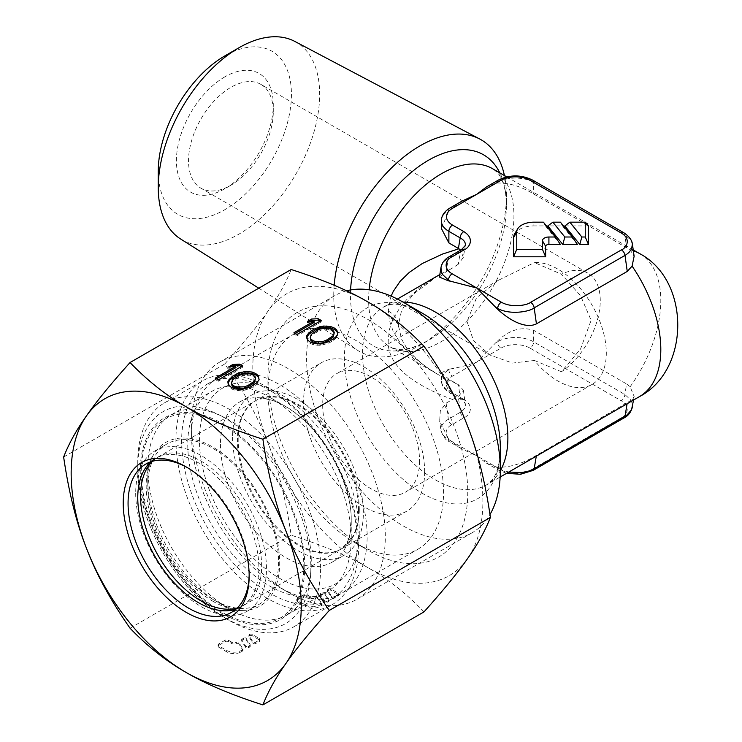 <?xml version="1.0" encoding="UTF-8"?>
<svg xmlns="http://www.w3.org/2000/svg" width="742" height="742" viewBox="0 0 742 742"><rect width="100%" height="100%" fill="white"/><g stroke="black" fill="none" stroke-linecap="round" stroke-linejoin="round"><path stroke-width="0.56" stroke-dasharray="3.71 2.78" d="M260.878 84.375A59.944 34.605 120 0 0 230.91 87.343A59.944 34.605 120 0 0 188.524 160.754A59.944 34.605 120 0 0 200.934 188.19A59.944 34.605 120 0 0 230.91 185.222A59.944 34.605 120 0 0 273.288 111.81A59.944 34.605 120 0 0 260.878 84.375L587.849 273.149A59.944 34.605 120 0 1 600.259 300.584A59.944 34.605 120 0 1 561.462 371.751L580.55 348.99L591.124 320.284L580.55 295.715L561.462 274.225L534.426 262.575A68.505 39.549 60 0 1 606.316 353.025A68.505 39.549 60 0 1 592.125 384.384A68.505 39.549 60 0 1 534.426 360.464L512.527 363.079L489.85 355.001L473.47 340.606L467.052 321.564L476.42 298.034L498.661 280.161L534.426 262.575M561.462 371.751L534.426 360.464M158.259 171.235A94.169 54.37 120 0 0 224.854 209.68A94.169 54.37 120 0 0 291.439 94.345A94.169 54.37 120 0 0 224.854 55.9M294.76 41.394A114.129 65.89 -60 0 1 319.663 94.345A114.129 65.89 -60 0 1 269.021 210.06A114.129 65.89 -60 0 1 180.658 239.026M224.854 76.853A68.505 39.549 120 0 0 176.41 160.754A68.505 39.549 120 0 0 224.854 188.718L230.91 185.222L224.854 188.718A68.505 39.549 120 0 0 273.288 104.817L273.288 104.817A68.505 39.549 120 0 0 224.854 76.853M419.545 460.856A68.505 39.549 60 0 1 405.364 492.215A68.505 39.549 60 0 1 352.571 473.86A68.505 39.549 60 0 1 322.668 404.919A68.505 39.549 60 0 1 336.859 373.56A68.505 39.549 60 0 1 389.643 391.915A68.505 39.549 60 0 1 419.545 460.856M424.665 471.884A85.627 49.436 60 0 1 406.931 511.08A85.627 49.436 60 0 1 340.949 488.143A85.627 49.436 60 0 1 303.571 401.96A85.627 49.436 60 0 1 321.305 362.764A85.627 49.436 60 0 1 387.287 385.71A85.627 49.436 60 0 1 424.665 471.884M288.425 592.487L279.344 587.247A124.164 71.686 -120 0 0 367.142 536.549A124.164 71.686 -120 0 0 279.344 384.486A124.164 71.686 -120 0 0 191.547 435.174A124.164 71.686 -120 0 0 279.344 587.247L288.434 592.487A137.01 79.106 -120 0 0 356.93 599.276A137.01 79.106 -120 0 0 385.311 536.549A137.01 79.106 -120 0 0 288.434 368.755A137.01 79.106 -120 0 0 219.929 361.966A137.01 79.106 -120 0 0 191.547 424.684L191.547 424.684A137.01 79.106 -120 0 0 288.425 592.487A137.01 79.106 -120 0 0 288.434 592.487M191.547 435.174L191.547 424.684M346.56 290.818A137.01 79.106 -120 0 0 334.967 295.548A137.01 79.106 -120 0 0 306.594 358.265A137.01 79.106 -120 0 0 366.4 496.148A137.01 79.106 -120 0 0 471.977 532.849A137.01 79.106 -120 0 0 489.989 514.494M437.993 275.616L419.211 288.221L407.46 298.757L400.114 307.346L392.843 319.459L389.42 329.467L388.335 339.038C386.248 362.569 407.636 382.714 452.499 399.474L446.109 403.166L440.321 410.864L439.654 421.187L448.4 438.643A102.758 59.323 -120 0 0 450.422 440.609L445.831 437.799L442.668 434.645L440.961 430.527L441.546 426.158L443.354 423.228L446.313 420.501L460.467 412.181C464.056 410.011 465.67 407.339 465.336 404.149L464.093 400.986L461.366 398.129L448.882 390.784A25.692 14.831 180 0 1 441.36 380.294A25.692 14.831 180 0 1 448.882 369.804L450.422 368.922C458.324 367.652 467.089 365.379 476.735 362.115L495.795 342.721A102.758 59.323 120 0 0 497.326 341.237L497.326 341.839A25.692 14.831 180 0 1 533.656 341.839L624.838 394.484L630.7 399.938L632.193 403.305L632.36 407.145M508.789 472.051L501.685 469.927L495.795 466.801L486.557 463.212L476.735 455.801L461.784 448.901L450.422 440.609M495.795 466.801A102.758 59.323 -120 0 0 497.808 467.163C509.967 467.543 522.841 463.592 536.429 455.31L632.091 399.771L634.15 396.432L630.106 386.814L626.61 383.948L624.838 394.484A5.138 2.968 120 0 1 621.212 400.773C631.544 406.699 626.526 415.872 621.434 417.681L530.604 470.122C527.46 473.062 511.572 475.956 501.323 469.992L452.156 441.611C441.824 435.693 446.842 426.52 451.934 424.702L464.047 417.709C468.638 416.03 475.77 406.829 463.806 399.391A5.138 2.968 -60 0 1 461.236 399.641A5.138 2.968 -60 0 1 460.17 397.295L458.408 384.718L463.37 390.181L458.306 396.775L460.467 412.181A5.138 2.968 60 0 0 464.047 417.709M497.326 341.237C508.975 330.005 521.088 326.35 533.656 330.283L626.61 383.948M463.806 399.391L452.518 392.88A5.138 2.968 -60 0 1 449.949 393.13C444.291 389.68 441.425 385.404 441.36 380.294L441.36 372.753L448.882 369.201A102.758 59.323 120 0 0 450.422 368.922M441.36 372.753L448.882 379.218L458.408 384.718M391.136 296.123L389.374 301.883L388.335 311.074L389.374 320.414L393.214 331.451L400.133 342.795L410.419 354.296L424.526 365.871L438.837 374.979L458.946 385.033M334.169 285.262A122.087 70.49 120 0 0 333.752 295.344A122.087 70.49 120 0 0 357.709 350.428A122.087 70.49 120 0 0 420.083 345.188A122.087 70.49 120 0 0 506.406 195.656A122.087 70.49 120 0 0 504.421 175.539M350.586 289.937A110.28 63.673 120 0 0 350.456 294.268A110.28 63.673 120 0 0 350.447 295.344A110.28 63.673 120 0 0 428.431 340.365A110.28 63.673 120 0 0 506.406 206.378A110.28 63.673 120 0 0 506.406 205.302L506.406 195.656M441.36 228.425L448.882 210.997A102.758 59.323 120 0 1 450.422 209.513L448.882 210.997M461.784 201.212L450.422 209.513M498.392 180.074A5.138 2.968 -120 0 0 497.326 182.43L497.326 183.033A102.758 59.323 120 0 0 495.795 183.311L486.557 186.901M497.326 183.033C508.975 182.718 521.088 186.372 533.656 193.987L630.106 249.813L634.122 256.259M577.406 244.443L562.445 225.92L547.837 225.92M514.698 233.786A20.322 11.733 180 0 1 533.888 225.92L533.888 222.173M560.396 244.443L545.435 225.92L533.888 225.92M588.452 225.92L564.847 225.92M562.445 225.92L560.414 222.173M545.435 225.92L543.404 222.173M632.407 244.062L630.533 239.722L624.838 235.075L533.656 182.43A25.692 14.831 0 0 0 497.326 182.43L495.795 183.311M461.478 249.655A5.138 2.968 -120 0 0 460.467 251.306L458.306 264.217L463.314 257.446L465.327 245.463L460.467 251.306L445.302 260.451L442.798 263.187L441.008 267.435M439.394 277.063L446.109 271.711L452.499 268.02L439.811 274.577M452.499 399.474L458.306 396.775M458.306 264.217L452.499 268.02M463.314 257.446L460.634 250.137M273.288 111.81L273.288 104.817M587.849 273.149A59.944 34.605 120 0 0 561.462 274.225M232.571 437.363A92.481 53.396 -120 0 0 272.935 530.428A92.481 53.396 -120 0 0 344.205 555.211A92.481 53.396 -120 0 0 363.357 512.87A92.481 53.396 -120 0 0 322.993 419.805A92.481 53.396 -120 0 0 251.723 395.022A92.481 53.396 -120 0 0 232.571 437.363M220.457 444.356A92.481 53.396 -120 0 0 260.832 537.421A92.481 53.396 -120 0 0 332.091 562.195A92.481 53.396 -120 0 0 351.244 519.864A92.481 53.396 -120 0 0 285.856 406.597A92.481 53.396 -120 0 0 239.61 402.016A92.481 53.396 -120 0 0 220.457 444.356M351.244 538.738A115.604 66.743 -120 0 0 269.504 397.155A115.604 66.743 -120 0 0 211.702 391.433A115.604 66.743 -120 0 0 187.763 444.356A115.604 66.743 -120 0 0 238.219 560.692A115.604 66.743 -120 0 0 327.305 591.662A115.604 66.743 -120 0 0 351.244 538.738L351.244 519.864M147.797 467.423A115.604 66.743 -120 0 0 229.538 609.006A115.604 66.743 -120 0 0 287.339 614.728A115.604 66.743 -120 0 0 311.288 561.815A115.604 66.743 -120 0 0 260.822 445.478A115.604 66.743 -120 0 0 171.745 414.509A115.604 66.743 -120 0 0 147.797 467.423L147.797 486.307A92.481 53.396 -120 0 0 213.195 599.564A92.481 53.396 -120 0 0 259.431 604.146A92.481 53.396 -120 0 0 278.584 561.815A92.481 53.396 -120 0 0 238.219 468.74A92.481 53.396 -120 0 0 166.95 443.966A92.481 53.396 -120 0 0 147.797 486.307M135.693 493.291A92.481 53.396 -120 0 0 176.058 586.365A92.481 53.396 -120 0 0 247.327 611.139A92.481 53.396 -120 0 0 266.48 568.808A92.481 53.396 -120 0 0 226.106 475.733A92.481 53.396 -120 0 0 154.846 450.96A92.481 53.396 -120 0 0 135.693 493.291M358.516 510.079A85.627 49.436 60 0 1 340.782 549.275A85.627 49.436 60 0 1 274.79 526.328A85.627 49.436 60 0 1 237.412 440.154A85.627 49.436 60 0 1 255.146 400.958A85.627 49.436 60 0 1 321.138 423.895A85.627 49.436 60 0 1 358.516 510.079M237.208 608.013A85.627 49.436 -120 0 0 243.895 605.203A85.627 49.436 -120 0 0 261.629 566.007A85.627 49.436 -120 0 0 224.251 479.833A85.627 49.436 -120 0 0 158.269 456.887A85.627 49.436 -120 0 0 152.49 461.274M249.164 574.577A85.627 49.436 -120 0 0 249.173 573.204A85.627 49.436 -120 0 0 188.626 468.323L186.205 466.931L188.626 468.323A85.627 49.436 -120 0 0 187.42 467.645M236.002 609.126A85.627 49.436 -120 0 0 241.122 606.808A85.627 49.436 -120 0 0 254.246 538.191A85.627 49.436 -120 0 0 198.309 462.73A85.627 49.436 -120 0 0 155.495 458.491A85.627 49.436 -120 0 0 150.923 461.765M320.618 567.611A129.303 74.654 -120 0 0 264.18 437.483A129.303 74.654 -120 0 0 164.538 402.841A129.303 74.654 -120 0 0 137.762 462.034L137.762 467.683A122.393 70.666 -120 0 0 224.297 617.576L224.297 617.576A122.393 70.666 -120 0 0 310.842 568.335A122.393 70.666 -120 0 0 310.842 567.611A122.393 70.666 -120 0 0 224.622 417.894A122.393 70.666 -120 0 0 137.762 466.95A122.393 70.666 -120 0 0 137.762 467.683C136.751 521.107 177.533 591.736 224.297 617.576L229.185 620.395A129.303 74.654 -120 0 0 293.841 626.804A129.303 74.654 -120 0 0 320.618 567.611M358.766 545.583A129.303 74.654 -120 0 0 302.328 415.464A129.303 74.654 -120 0 0 202.687 380.822A129.303 74.654 -120 0 0 175.91 440.015A129.303 74.654 -120 0 0 232.348 570.134A129.303 74.654 -120 0 0 331.989 604.776A129.303 74.654 -120 0 0 358.766 545.583M357.227 542.272A124.164 71.686 -120 0 0 269.429 390.209A124.164 71.686 -120 0 0 207.352 384.059A124.164 71.686 -120 0 0 181.632 440.896A124.164 71.686 -120 0 0 269.429 592.969A124.164 71.686 -120 0 0 331.516 599.119A124.164 71.686 -120 0 0 357.227 542.272M355.743 543.144A124.164 71.686 -120 0 0 417.82 549.293A124.164 71.686 -120 0 0 436.853 449.791A124.164 71.686 -120 0 0 355.743 340.383A124.164 71.686 -120 0 0 293.656 334.234A124.164 71.686 -120 0 0 267.945 391.071A124.164 71.686 -120 0 0 355.733 543.135L367.846 550.128A141.286 81.574 -120 0 0 467.757 492.447A141.286 81.574 -120 0 0 367.846 319.403A141.286 81.574 -120 0 0 267.945 377.084A141.286 81.574 -120 0 0 367.846 550.128L355.733 543.135A124.164 71.686 -120 0 0 355.743 543.144M130.054 628.205L291.152 535.195C285.911 499.449 278.269 468.944 268.214 443.67A162.702 93.937 60 0 1 252.809 368.347A162.702 93.937 60 0 1 268.214 310.824C278.269 296.698 285.911 282.925 291.152 269.513M423.997 611.89C406.468 593.628 387.751 578.871 367.846 567.611A162.702 93.937 60 0 1 268.214 443.67C258.568 418.163 244.072 391.609 224.733 364.007C244.072 342.452 258.568 324.727 268.214 310.824A162.702 93.937 60 0 1 367.846 301.929A162.702 93.937 60 0 1 467.479 425.871A162.702 93.937 60 0 1 482.894 501.184A162.702 93.937 60 0 1 467.479 558.707A162.702 93.937 60 0 1 367.846 567.611C348.35 556.12 322.779 545.314 291.152 535.195M310.323 598.024A3.422 1.976 180 0 0 315.174 598.024L314.858 598.21A1.716 0.992 180 0 1 317.678 598.571L321.583 604.767A1.567 0.9 180 0 1 321.676 605.082A1.567 0.9 180 0 1 321.221 605.722L320.015 606.418A10.277 5.936 180 0 1 305.481 606.418L297.486 601.799A2.402 1.382 180 0 1 296.791 600.825A2.402 1.382 180 0 1 297.486 599.842L303.784 596.206A2.402 1.382 180 0 1 307.179 596.206L310.323 598.024L310.323 596.624A3.422 1.976 0 0 0 315.174 596.624L314.858 596.809A1.716 0.992 180 0 1 317.678 597.171L321.583 603.367A1.567 0.9 180 0 1 321.676 603.682A1.567 0.9 180 0 1 321.221 604.322L320.015 605.018A10.277 5.936 180 0 1 305.481 605.018L297.486 600.399A2.402 1.382 180 0 1 296.791 599.425A2.402 1.382 180 0 1 297.486 598.442L303.784 594.806A2.402 1.382 180 0 1 307.179 594.806L310.323 596.624M338.176 595.928L338.176 594.528A1.716 0.992 180 0 1 338.677 595.223A1.716 0.992 180 0 1 338.176 595.928L334.429 598.089A1.716 0.992 180 0 1 331.609 597.727L327.732 591.578A1.716 0.992 180 0 1 327.63 591.235A1.716 0.992 180 0 1 328.131 590.539L328.493 590.335A1.716 0.992 180 0 1 330.913 590.335L338.176 594.528L334.429 596.689A1.716 0.992 180 0 1 331.609 596.327L327.732 590.178A1.716 0.992 180 0 1 327.63 589.844A1.716 0.992 180 0 1 328.131 589.139L328.493 588.935A1.716 0.992 180 0 1 330.913 588.935L338.176 593.127A1.716 0.992 180 0 1 338.677 593.832A1.716 0.992 180 0 1 338.176 594.528L338.176 593.127M324.94 594.37L328.817 600.519A1.716 0.992 180 0 1 328.919 600.862A1.716 0.992 180 0 1 328.418 601.558L327.166 602.281A1.716 0.992 180 0 1 324.347 601.92L320.47 595.77A1.716 0.992 180 0 1 320.368 595.436A1.716 0.992 180 0 1 320.869 594.732L322.121 594.008A1.716 0.992 180 0 1 324.94 594.37L324.94 592.979L328.817 599.128A1.716 0.992 180 0 1 328.919 599.462A1.716 0.992 180 0 1 328.418 600.167L327.166 600.89A1.716 0.992 180 0 1 324.347 600.528L320.47 594.37A1.716 0.992 180 0 1 320.368 594.036A1.716 0.992 180 0 1 320.869 593.34L322.121 592.617A1.716 0.992 180 0 1 324.94 592.979M231.615 643.472A3.422 1.976 180 0 0 236.457 643.472L236.141 643.648A1.716 0.992 180 0 1 238.961 644.01L242.866 650.215A1.567 0.9 180 0 1 242.968 650.521A1.567 0.9 180 0 1 242.504 651.161L241.298 651.856A10.277 5.936 180 0 1 226.764 651.856L218.779 647.247A2.402 1.382 180 0 1 218.074 646.263A2.402 1.382 180 0 1 218.779 645.29L225.076 641.654A2.402 1.382 180 0 1 228.462 641.654L231.615 643.472L231.615 642.071A3.422 1.976 0 0 0 236.457 642.071L236.141 642.257A1.716 0.992 180 0 1 238.961 642.618L242.866 648.814A1.567 0.9 180 0 1 242.968 649.129A1.567 0.9 180 0 1 242.504 649.769L241.298 650.465A10.277 5.936 180 0 1 226.764 650.465L218.779 645.846A2.402 1.382 180 0 1 218.074 644.872A2.402 1.382 180 0 1 218.779 643.889L225.076 640.253A2.402 1.382 180 0 1 228.462 640.253L231.615 642.071M259.468 641.376L259.468 639.975A1.716 0.992 180 0 1 259.969 640.671A1.716 0.992 180 0 1 259.468 641.376L255.721 643.537A1.716 0.992 180 0 1 252.901 643.175L249.024 637.026A1.716 0.992 180 0 1 248.913 636.682A1.716 0.992 180 0 1 249.423 635.987L249.776 635.783A1.716 0.992 180 0 1 252.197 635.783L259.468 639.975L255.721 642.136A1.716 0.992 180 0 1 252.901 641.774L249.024 635.625A1.716 0.992 180 0 1 248.913 635.282A1.716 0.992 180 0 1 249.423 634.586L249.776 634.382A1.716 0.992 180 0 1 252.197 634.382L259.468 638.574A1.716 0.992 180 0 1 259.969 639.27A1.716 0.992 180 0 1 259.468 639.975L259.468 638.574M246.223 639.817L250.1 645.967A1.716 0.992 180 0 1 250.212 646.31A1.716 0.992 180 0 1 249.702 647.005L248.449 647.729A1.716 0.992 180 0 1 245.63 647.367L241.753 641.218A1.716 0.992 180 0 1 241.651 640.884A1.716 0.992 180 0 1 242.152 640.179L243.404 639.456A1.716 0.992 180 0 1 246.223 639.817L246.223 638.417L250.1 644.566A1.716 0.992 180 0 1 250.212 644.909A1.716 0.992 180 0 1 249.702 645.605L248.449 646.328A1.716 0.992 180 0 1 245.63 645.967L241.753 639.817A1.716 0.992 180 0 1 241.651 639.483A1.716 0.992 180 0 1 242.152 638.779L243.404 638.055A1.716 0.992 180 0 1 246.223 638.417M63.636 457.016L224.733 364.007M137.762 462.034A129.303 74.654 -120 0 0 229.185 620.395M321.221 320.451L321.221 321.852L320.015 321.156M297.004 334.438L297.004 335.838L321.221 321.852M293.98 332.685L293.98 334.085L297.004 335.838M295.186 333.39L293.98 334.085M307.438 321.416L307.438 322.816L314.079 322.482M310.091 321.286L307.438 322.816M306.659 337.675L307.615 341.366L310.128 343.407L313.671 344.863L320.794 345.401L329.003 342.999L333.64 340.318L336.747 337.36L337.805 335.588L337.814 333.761M310.212 338.695L311.288 335.746L313.875 333.668L321.073 330.097L328.734 329.754L331.767 330.913L333.779 332.666L334.262 334.132M337.833 332.425L337.833 333.817M337.805 334.188L337.805 335.588M336.747 335.959L336.747 337.36M335.709 337.146L335.709 338.547M333.64 338.927L333.64 340.318M329.003 341.598L329.003 342.999M325.914 342.795L325.914 344.195M323.864 343.398L323.864 344.798M320.794 344.01L320.794 345.401M317.734 344.028L317.734 345.42M313.671 343.463L313.671 344.863M310.128 342.006L310.128 343.407M307.615 339.966L307.615 341.366M306.632 337.619L306.632 339.011M321.073 328.697L321.073 330.097M317.483 330.19L317.483 331.591M313.875 332.277L313.875 333.668M311.288 334.345L311.288 335.746M333.779 331.266L333.779 332.666M331.767 329.513L331.767 330.913M328.734 328.354L328.734 329.754M326.183 328.075L326.183 329.476M242.513 365.899L242.513 367.299L241.298 366.594M218.287 379.885L218.287 381.277L242.513 367.299M215.263 378.132L215.263 379.533L218.287 381.277M216.478 378.837L215.263 379.533M228.731 366.863L228.731 368.264L235.362 367.93M231.383 366.733L228.731 368.264M227.942 383.122L228.898 386.805L231.411 388.854L234.954 390.301L242.077 390.849L250.286 388.446L254.923 385.766L258.03 382.807L259.088 381.036L259.097 379.208M231.495 384.143L232.571 381.193L235.158 379.116L242.365 375.545L250.017 375.202L253.05 376.361L255.062 378.114L255.545 379.579M259.116 377.863L259.116 379.264M259.088 379.635L259.088 381.036M258.03 381.407L258.03 382.807M256.992 382.594L256.992 383.985M254.923 384.365L254.923 385.766M250.286 387.046L250.286 388.446M247.207 388.242L247.207 389.643M245.148 388.845L245.148 390.246M242.077 389.448L242.077 390.849M239.026 389.467L239.026 390.867M234.954 388.91L234.954 390.301M231.411 387.454L231.411 388.854M228.898 385.413L228.898 386.805M227.924 383.058L227.924 384.458M242.365 374.144L242.365 375.545M238.766 375.637L238.766 377.038M235.158 377.715L235.158 379.116M232.571 379.793L232.571 381.193M255.062 376.713L255.062 378.114M253.05 374.96L253.05 376.361M250.017 373.801L250.017 375.202M247.476 373.523L247.476 374.923M314.858 598.21L314.858 596.809M315.174 598.024L315.174 596.624M236.141 643.648L236.141 642.257M236.457 643.472L236.457 642.071M359.276 509.633A85.627 49.436 60 0 1 341.543 548.839A85.627 49.436 60 0 1 276.024 526.384A85.627 49.436 60 0 1 238.182 440.896A85.627 49.436 60 0 1 238.173 439.718A85.627 49.436 60 0 1 255.907 400.522A85.627 49.436 60 0 1 321.425 422.968A85.627 49.436 60 0 1 359.267 508.456A85.627 49.436 60 0 1 359.276 509.633M199.431 441.277A113.034 65.259 60 0 1 278.009 392.815A113.034 65.259 60 0 1 359.258 530.456A113.034 65.259 60 0 1 359.276 532.005A113.034 65.259 60 0 1 280.022 578.537A113.034 65.259 60 0 1 199.431 441.277M403.017 302.068A102.758 59.323 -120 0 0 383.837 306.882C388.409 304.841 391.943 303.988 394.429 304.303C401.58 303.997 410.892 306.975 422.374 313.245A110.28 63.673 -120 0 0 344.399 357.282A110.28 63.673 -120 0 0 344.39 358.265A110.28 63.673 -120 0 0 421.948 493.087A110.28 63.673 -120 0 0 500.349 449.3M397.406 299.054L383.837 306.882A102.758 59.323 -120 0 0 362.56 353.007A102.758 59.323 -120 0 0 362.56 353.925A102.758 59.323 -120 0 0 407.414 457.332A102.758 59.323 -120 0 0 486.594 484.86A102.758 59.323 -120 0 0 500.349 470.66M639.53 396.571A102.758 59.323 60 0 1 632.091 399.771M369.099 289.76A102.758 59.323 120 0 0 368.616 298.683A102.758 59.323 120 0 0 368.616 299.685A102.758 59.323 120 0 0 389.893 346.727A102.758 59.323 120 0 0 468.675 319.617A102.758 59.323 120 0 0 513.928 216.794A102.758 59.323 120 0 0 513.937 215.783A102.758 59.323 120 0 0 492.651 168.749C496.676 171.643 499.199 174.305 500.238 176.735C502.733 180.825 504.56 186.669 505.701 194.265L506.406 205.302A110.28 63.673 120 0 0 499.82 172.886M630.106 386.814A102.758 59.323 120 0 0 660.807 300.584A102.758 59.323 120 0 0 639.53 253.551M388.335 311.074A34.253 19.774 180 0 1 398.371 325.052L401.543 339.057L406.097 347.052C413.591 357.486 424.22 366.631 437.993 374.497L389.893 346.727C394.466 348.768 398 349.621 400.485 349.306C407.636 349.612 416.948 346.635 428.431 340.365L420.083 345.188M633.343 250.75A102.758 59.323 120 0 0 630.106 249.813M448.882 369.201L448.882 369.804A5.138 2.968 60 0 0 452.518 376.101L500.961 348.128A5.138 2.968 60 0 1 497.326 341.839L495.795 342.721M449.949 208.038A5.138 2.968 -120 0 0 448.882 210.394A25.692 14.831 0 0 0 441.36 220.884M532.589 180.074A5.138 2.968 -60 0 1 533.656 182.43L533.656 193.987M623.781 232.719A5.138 2.968 -60 0 1 624.838 235.075L626.61 247.652M533.656 330.283L533.656 341.839A5.138 2.968 120 0 1 530.02 348.128L621.212 400.773M452.518 392.88A20.553 11.863 180 0 1 452.518 376.101M500.961 348.128A20.553 11.863 180 0 1 530.02 348.128M463.37 390.181L465.336 404.149C464.418 402.016 463.054 400.513 461.236 399.641L449.949 393.13A5.138 2.968 -60 0 1 448.882 390.784L448.882 379.218M449.364 256.649A5.138 2.968 -120 0 0 448.353 258.299L446.109 271.711M501.323 469.992A5.138 2.968 -60 0 1 498.754 470.243A5.138 2.968 -60 0 1 497.687 467.896L497.808 467.163M448.4 438.643L448.53 439.514A5.138 2.968 -60 0 0 449.587 441.861L461.784 448.901M452.156 441.611A5.138 2.968 -60 0 1 449.587 441.861C446.202 440.896 443.326 437.112 440.961 430.527L439.654 421.187M506.554 473.34L498.754 470.243L486.557 463.212M446.109 403.166L448.353 419.165A5.138 2.968 60 0 0 451.934 424.702M437.919 275.662L413.897 293.739L405.763 303.561L401.339 311.519L398.371 325.061A34.253 19.774 180 0 1 398.371 325.061A34.253 19.774 180 0 1 388.335 339.038M627.259 402.869L627.111 403.741M621.434 417.681A5.138 2.968 -120 0 0 624.003 417.941L624.003 417.941M530.604 470.122A5.138 2.968 -120 0 0 533.173 470.372M536.29 456.172L536.429 455.31M213.566 601.651A94.41 54.509 60 0 1 212.935 601.289A94.41 54.509 60 0 1 153.742 454.392A94.41 54.509 60 0 1 212.314 446.758A94.41 54.509 60 0 1 212.935 447.12A94.41 54.509 60 0 1 277.777 543.292A94.41 54.509 60 0 1 243.793 610.378A94.41 54.509 60 0 1 213.566 601.651M221.765 424.415A114.908 66.344 60 0 1 222.526 424.851A114.908 66.344 60 0 1 303.775 565.135A114.908 66.344 60 0 1 223.296 612.92A114.908 66.344 60 0 1 141.286 472.645A114.908 66.344 60 0 1 221.765 424.415M304.795 566.165A116.336 67.17 -120 0 0 222.832 423.849A116.336 67.17 -120 0 0 140.266 470.484A116.336 67.17 -120 0 0 221.932 613.309A116.336 67.17 -120 0 0 304.786 566.851A116.336 67.17 -120 0 0 304.795 566.165M137.762 466.95A122.393 70.666 -120 0 0 137.762 467.683M321.583 604.767L321.583 603.367M317.678 598.571L317.678 597.171M307.179 596.206L307.179 594.806M303.784 596.206L303.784 594.806M297.486 599.842L297.486 598.442M297.486 601.799L297.486 600.399M305.481 606.418L305.481 605.018M320.015 606.418L320.015 605.018M321.221 605.722L321.221 604.322M330.913 590.335L330.913 588.935M328.493 590.335L328.493 588.935M328.131 590.539L328.131 589.139M327.732 591.578L327.732 590.178M331.609 597.727L331.609 596.327M334.429 598.089L334.429 596.689M328.817 600.519L328.817 599.128M322.121 594.008L322.121 592.617M320.869 594.732L320.869 593.34M320.47 595.77L320.47 594.37M324.347 601.92L324.347 600.528M327.166 602.281L327.166 600.89M328.418 601.558L328.418 600.167M242.866 650.215L242.866 648.814M238.961 644.01L238.961 642.618M228.462 641.654L228.462 640.253M225.076 641.654L225.076 640.253M218.779 645.29L218.779 643.889M218.779 647.247L218.779 645.846M226.764 651.856L226.764 650.465M241.298 651.856L241.298 650.465M242.504 651.161L242.504 649.769M252.197 635.783L252.197 634.382M249.776 635.783L249.776 634.382M249.423 635.987L249.423 634.586M249.024 637.026L249.024 635.625M252.901 643.175L252.901 641.774M255.721 643.537L255.721 642.136M250.1 645.967L250.1 644.566M243.404 639.456L243.404 638.055M242.152 640.179L242.152 638.779M241.753 641.218L241.753 639.817M245.63 647.367L245.63 645.967M248.449 647.729L248.449 646.328M249.702 647.005L249.702 645.605M200.934 188.19L489.85 355.001M592.125 384.384L405.364 492.215M406.931 511.08L341.543 548.839L346.514 543.469C349.473 538.942 351.049 531.003 351.235 519.66C351.819 487.179 326.842 437.344 297.329 414.667C283.472 403.49 272.175 400.012 269.068 399.604C263.456 398.426 259.069 398.732 255.907 400.522L321.305 362.764M471.977 532.849L356.93 599.276M500.349 448.307L499.626 459.511C497.975 469.463 495.368 476.401 491.825 480.315L486.594 484.86L500.164 477.032M258.8 288.193L357.709 350.428M633.223 249.906L506.74 176.884M334.967 295.548L219.929 361.966M498.652 280.142L336.859 373.56M633.557 400.021L634.15 396.432M332.091 562.195L344.205 555.211M287.339 614.728L327.305 591.662M213.195 599.564L229.538 609.006M247.327 611.139L259.431 604.146M243.895 605.203L340.782 549.275M158.269 456.887L255.146 400.958M154.846 450.96L166.95 443.966M171.745 414.509L211.702 391.433M285.856 406.597L269.504 397.155M239.61 402.016L251.723 395.022M249.173 573.204L249.173 575.996M231.439 612.4L241.122 606.808M226.301 610.805L243.793 610.378C237.357 610.787 228.926 608.208 218.528 602.643C191.983 588.341 162.897 549.757 152.843 513.232C148.242 496.852 146.777 482.727 148.437 470.845C149.541 463.648 151.303 458.157 153.742 454.392L144.616 469.334M164.538 402.841L202.687 380.822M331.516 599.119L417.82 549.293M267.945 391.071L267.945 377.084M207.352 384.059L293.656 334.234M293.841 626.804L331.989 604.776M145.803 464.084L155.495 458.491M296.791 600.825L296.791 599.425M321.676 605.082L321.676 603.682M338.677 595.223L338.677 593.832M327.63 591.235L327.63 589.844M320.368 595.436L320.368 594.036M328.919 600.862L328.919 599.462M218.074 646.263L218.074 644.872M242.968 650.521L242.968 649.129M259.969 640.671L259.969 639.27M248.913 636.682L248.913 635.282M241.651 640.884L241.651 639.483M250.212 646.31L250.212 644.909"/><path stroke-width="1.11" d="M238.961 47.748L224.854 55.9A94.169 54.37 120 0 0 158.259 171.235L158.259 187.522A114.129 65.89 -60 0 1 238.961 47.748A114.129 65.89 -60 0 1 294.76 41.394L479.768 139.023A122.087 70.49 120 0 0 390.134 169.297A122.087 70.49 120 0 0 334.169 285.262M258.8 288.193L180.658 239.026A114.129 65.89 -60 0 1 158.259 187.522M489.989 514.494A137.01 79.106 -120 0 0 500.349 470.131L500.349 448.307A110.28 63.673 -120 0 0 422.374 313.245L403.472 302.337A137.01 79.106 -120 0 0 346.56 290.818M504.421 175.539A122.087 70.49 120 0 0 479.768 139.023M460.634 250.137L458.946 248.765L442.52 254.061L422.309 263.493L409.324 272.37L400.114 281.32L393.269 291.393L391.136 296.123M458.946 248.765L448.882 242.931L441.36 228.425L441.36 220.884A25.692 14.831 0 0 0 448.882 231.365L460.17 237.885C463.982 239.954 465.698 242.486 465.327 245.463L461.478 249.655A5.138 2.968 -120 0 1 464.047 249.906L451.934 256.899C446.842 258.717 441.824 267.89 452.156 273.807L476.735 287.998L495.795 307.392L497.687 308.487C510.468 315.396 530.233 311.473 534.184 307.856L625.886 254.886L628.928 252.521L631.553 249.024L632.407 244.062C631.943 240.074 629.068 236.29 623.781 232.719A5.138 2.968 -60 0 0 621.212 232.979L530.02 180.334A20.553 11.863 0 0 0 500.961 180.334L476.735 194.311L461.784 201.212L449.949 208.038C444.291 211.489 441.425 215.774 441.36 220.884M500.961 180.334A5.138 2.968 -120 0 0 498.392 180.074L486.557 186.901L476.735 194.311L452.518 208.298A5.138 2.968 -120 0 0 449.949 208.038M452.518 208.298A20.553 11.863 0 0 0 452.518 225.076L463.806 231.587C475.78 239.054 468.619 248.236 464.047 249.906M451.934 256.899A5.138 2.968 -120 0 0 449.364 256.649C444.708 259.218 441.926 262.807 441.008 267.435L441.175 271.284L442.668 274.642L448.53 280.105L450.422 281.19L476.735 287.998L501.323 302.189C511.572 308.162 527.46 305.259 530.604 302.319L621.434 249.887C626.526 248.069 631.544 238.896 621.212 232.979M552.855 222.173L547.837 225.92L562.798 244.443L577.406 244.443L572.388 237.004L560.414 222.173L552.855 222.173L564.829 237.004L572.388 237.004M517.712 228.796L514.698 233.786A20.322 11.733 180 0 0 513.566 237.653L513.566 256.797L545.639 256.797L545.639 246.325A3.274 1.892 180 0 1 548.913 244.443L560.396 244.443L555.378 237.004L543.404 222.173L533.888 222.173A17.122 9.887 0 0 0 517.712 228.796A17.122 9.887 0 0 0 516.757 232.06L516.757 249.358L542.448 249.358L542.448 240.733A6.465 3.738 180 0 1 548.913 237.004L555.378 237.004M569.856 222.173L564.847 225.92L579.799 244.443L588.452 244.443L588.452 225.92L585.262 222.173L569.856 222.173L581.839 237.004L585.262 237.004L585.262 222.173M588.452 244.443L585.262 237.004M579.799 244.443L581.839 237.004M562.798 244.443L564.829 237.004M545.639 256.797L542.448 249.358M513.566 256.797L516.757 249.358M632.407 244.062L634.122 256.259L632.091 266.118L627.259 271.424L536.429 323.855C524.974 329.569 507.825 318.902 497.808 309.358A102.758 59.323 -120 0 0 495.795 307.392M463.806 231.587A5.138 2.968 120 0 0 460.17 237.885L458.408 248.422M450.422 281.19A102.758 59.323 -120 0 0 448.4 280.838L439.394 277.063L441.008 267.435M439.811 274.577L437.919 275.662M500.349 449.3A110.28 63.673 -120 0 0 500.349 448.307A110.28 63.673 -120 0 1 500.349 449.3M500.349 470.131A137.01 79.106 -120 0 0 403.472 302.337M633.557 400.021L631.553 409.705L627.055 414.945L534.184 468.721L529.129 470.966L521.886 472.543L508.789 472.051M152.49 461.274A85.627 49.436 -120 0 0 140.535 496.092A85.627 49.436 -120 0 0 173.897 577.823A85.627 49.436 -120 0 0 237.208 608.013M187.42 467.645A85.627 49.436 -120 0 0 145.803 464.084A85.627 49.436 -120 0 0 132.679 532.7A85.627 49.436 -120 0 0 188.626 608.162A85.627 49.436 -120 0 0 231.439 612.4A85.627 49.436 -120 0 0 249.164 574.577M186.205 466.931L186.196 466.931A89.059 51.421 -120 0 0 186.196 466.931A89.059 51.421 -120 0 0 123.228 503.289A89.059 51.421 -120 0 0 186.196 612.354A89.059 51.421 -120 0 0 249.173 575.996A89.059 51.421 -120 0 0 186.205 466.931M150.923 461.765A85.627 49.436 -120 0 0 144.616 469.334A85.627 49.436 -120 0 0 198.309 602.569A85.627 49.436 -120 0 0 226.301 610.805A85.627 49.436 -120 0 0 236.002 609.126M490.416 517.397C485.175 530.808 477.533 544.582 467.479 558.707C457.833 572.611 443.336 590.335 423.997 611.89L262.9 704.9C231.272 694.781 205.701 683.976 186.196 672.484A162.702 93.937 60 0 1 86.573 548.542C76.519 523.268 68.876 492.762 63.636 457.016C68.876 443.595 76.519 429.831 86.573 415.696A162.702 93.937 60 0 1 186.196 406.802A162.702 93.937 60 0 1 285.828 530.743C295.483 556.25 309.98 582.804 329.318 610.406C309.98 631.961 295.483 649.686 285.828 663.589A162.702 93.937 -120 0 0 301.243 606.066A162.702 93.937 -120 0 0 285.828 530.743C275.783 505.469 268.14 474.963 262.9 439.218L423.997 346.208C443.336 373.81 457.833 400.365 467.479 425.871C477.533 451.145 485.175 481.651 490.416 517.397L329.318 610.406M262.9 439.218C231.272 429.089 205.701 418.293 186.196 406.802C166.301 395.542 147.584 380.776 130.054 362.523C110.716 384.078 96.219 401.802 86.573 415.696A162.702 93.937 -120 0 0 71.158 473.22A162.702 93.937 -120 0 0 86.573 548.542C96.219 574.048 110.716 600.603 130.054 628.205C147.584 646.467 166.301 661.224 186.196 672.484A162.702 93.937 60 0 0 285.828 663.589C275.783 677.715 268.14 691.488 262.9 704.9M130.054 362.523L291.152 269.513C322.779 279.632 348.35 290.437 367.846 301.929C387.751 313.189 406.468 327.945 423.997 346.208M297.004 334.438L321.221 320.451L318.197 318.708L311.566 319.041L307.438 321.416L314.079 321.082L293.98 332.685L297.004 334.438M315.471 328.437L310.833 331.118L306.669 335.848L307.615 339.966L310.128 342.006L313.671 343.463L320.794 344.01L329.003 341.598L335.709 337.146L337.805 334.188L336.859 330.069L334.345 328.029L330.802 326.573L323.67 326.035L315.471 328.437L315.471 329.838L308.765 334.29L306.659 337.675M218.287 379.885L242.513 365.899L239.48 364.155L232.849 364.489L228.731 366.863L235.362 366.529L215.263 378.132L218.287 379.885M236.754 373.885L232.116 376.556L227.952 381.295L228.898 385.413L231.411 387.454L234.954 388.91L242.077 389.448L250.286 387.046L256.992 382.594L259.088 379.635L258.142 375.517L255.628 373.476L252.085 372.02L244.962 371.473L236.754 373.885L236.754 375.276L230.048 379.737L227.942 383.122M317.483 330.19L321.073 328.697L328.734 328.354L331.767 329.513L333.779 331.266L334.262 332.741L333.186 335.69L326.99 339.845L323.391 341.339L315.74 341.682L312.697 340.522L310.694 338.769L310.212 337.304L311.288 334.345L317.483 330.19M238.766 375.637L242.365 374.144L250.017 373.801L253.05 374.96L255.062 376.713L255.545 378.188L254.469 381.138L248.273 385.293L244.684 386.786L237.023 387.129L233.99 385.97L231.977 384.217L231.495 382.742L232.571 379.793L238.766 375.637M314.079 321.082L314.079 322.482L295.186 333.39M311.566 319.041L311.566 320.442L310.091 321.286M318.197 318.708L318.197 320.108L311.566 320.442M320.015 321.156L318.197 320.108M337.814 333.761L336.859 331.47L334.345 329.429L330.802 327.973L323.67 327.426L315.471 329.838M334.262 332.741L333.186 337.091L326.99 341.246L323.391 342.739L318.281 343.361L312.697 341.923L310.694 340.17L310.212 337.304M310.833 331.118L310.833 332.509M318.55 327.241L318.55 328.641M320.6 326.638L320.6 328.038M323.67 326.035L323.67 327.426M326.73 326.016L326.73 327.407M330.802 326.573L330.802 327.973M334.345 328.029L334.345 329.429M336.859 330.069L336.859 331.47M306.669 335.848L306.669 337.248M307.717 334.076L307.717 335.477M308.765 332.889L308.765 334.29M310.694 338.769L310.694 340.17M312.697 340.522L312.697 341.923M315.74 341.682L315.74 343.082M318.281 341.96L318.281 343.361M323.391 341.339L323.391 342.739M326.99 339.845L326.99 341.246M330.598 337.768L330.598 339.159M333.186 335.69L333.186 337.091M235.362 366.529L235.362 367.93L216.478 378.837M232.849 364.489L232.849 365.88L231.383 366.733M239.48 364.155L239.48 365.546L232.849 365.88M241.298 366.594L239.48 365.546M259.097 379.208L258.142 376.917L255.628 374.868L252.085 373.421L244.962 372.874L236.754 375.276M255.545 378.188L254.469 382.529L248.273 386.693L244.684 388.187L239.573 388.808L233.99 387.37L231.977 385.608L231.495 382.742M232.116 376.556L232.116 377.956M239.842 372.688L239.842 374.089M241.892 372.085L241.892 373.486M244.962 371.473L244.962 372.874M248.023 371.454L248.023 372.855M252.085 372.02L252.085 373.421M255.628 373.476L255.628 374.868M258.142 375.517L258.142 376.917M227.952 381.295L227.952 382.696M229.009 379.524L229.009 380.924M230.048 378.337L230.048 379.737M231.977 384.217L231.977 385.608M233.99 385.97L233.99 387.37M237.023 387.129L237.023 388.53M239.573 387.407L239.573 388.808M244.684 386.786L244.684 388.187M248.273 385.293L248.273 386.693M251.881 383.206L251.881 384.606M254.469 381.138L254.469 382.529M500.349 470.66A102.758 59.323 -120 0 0 507.871 438.745A102.758 59.323 -120 0 0 507.88 437.826A102.758 59.323 -120 0 0 403.017 302.068M632.091 266.118A102.758 59.323 60 0 1 660.807 349.528A102.758 59.323 60 0 1 639.53 396.571C690.496 369.906 690.496 280.207 639.53 253.551A102.758 59.323 120 0 0 633.343 250.75M499.82 172.886A110.28 63.673 120 0 0 414.667 169.63A110.28 63.673 120 0 0 350.586 289.937M506.74 176.884L492.651 168.749A102.758 59.323 120 0 0 417.375 192.299A102.758 59.323 120 0 0 369.099 289.76M513.566 237.653L516.757 232.06M548.913 244.443L548.913 237.004M545.639 246.325L542.448 240.733M530.02 180.334A5.138 2.968 -60 0 1 532.589 180.074C521.19 174.555 509.791 174.555 498.392 180.074M621.434 249.887A5.138 2.968 60 0 1 625.014 255.415L627.259 271.424M452.518 225.076A5.138 2.968 120 0 0 448.882 231.365L448.882 242.931M449.364 256.649L461.478 249.655M452.156 273.807A5.138 2.968 120 0 0 448.53 280.105L448.4 280.838M501.323 302.189A5.138 2.968 120 0 0 497.687 308.487L497.808 309.358M536.429 323.855L534.184 307.856A5.138 2.968 60 0 0 530.604 302.319M627.111 403.741L625.014 416.281A5.138 2.968 -120 0 1 624.003 417.941L624.003 417.941C628.205 415.854 630.988 412.255 632.36 407.145M624.003 417.941L533.173 470.372A5.138 2.968 -120 0 0 534.184 468.721L536.29 456.172M500.164 477.032L639.53 396.571M639.53 253.551L633.223 249.906M532.589 180.074L623.781 232.719M397.406 299.054L437.993 275.616M533.173 470.372L520.532 474.268L506.554 473.34"/></g></svg>
